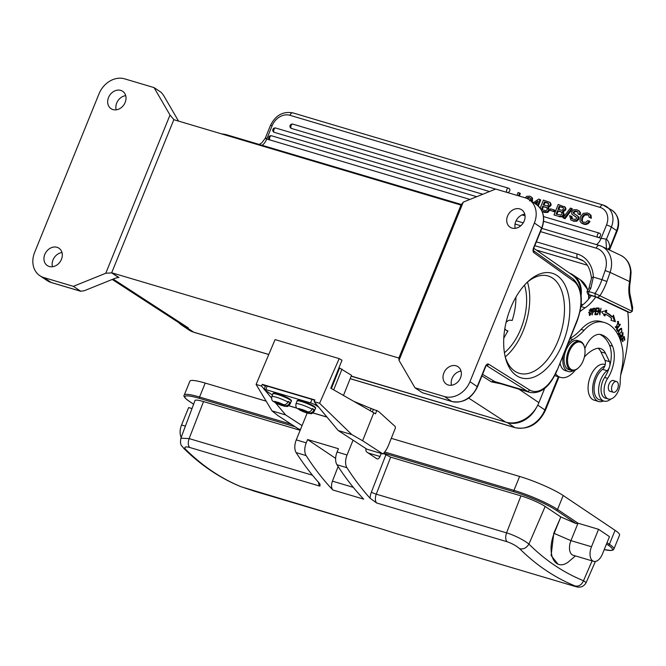 <?xml version="1.0" encoding="UTF-8"?>
<svg xmlns="http://www.w3.org/2000/svg" width="666" height="666" viewBox="0 0 666 666"><rect width="100%" height="100%" fill="white"/><g stroke="black" fill="none" stroke-linecap="round" stroke-linejoin="round"><path stroke-width="1" d="M264.102 389.385L265.509 385.88A3.805 0.516 21.8 0 1 267.199 386.105L265.801 389.602A3.805 0.516 -158.2 0 0 264.102 389.385A3.805 0.516 -158.2 0 0 264.61 389.893L272.452 394.996M318.673 407.109L315.401 404.978A3.805 0.516 -158.2 0 0 310.547 402.888L311.946 399.392A3.805 0.516 21.8 0 1 314.693 400.408M288.853 405.652L289.052 405.777A5.703 3.188 106.5 0 0 289.527 406.002A5.703 3.188 106.5 0 0 289.777 406.052M310.547 402.888L265.801 389.602M311.946 399.392L267.199 386.105M272.927 393.814L271.803 396.611A9.882 1.34 21.8 0 1 277.98 397.752A9.882 1.34 21.8 0 1 287.895 402.048L288.178 401.348A9.882 1.34 21.8 0 1 289.119 401.923A9.882 1.34 21.8 0 1 289.827 402.422L289.543 403.121A9.882 1.34 21.8 0 1 290.16 403.962L291.275 401.165A9.882 1.34 -158.2 0 0 289.96 399.825A9.882 1.34 -158.2 0 0 289.877 399.767A9.882 1.34 -158.2 0 0 279.787 395.188A9.882 1.34 -158.2 0 0 272.927 393.814C272.71 393.015 273.901 392.915 276.498 393.514C280.486 394.488 284.882 396.303 289.685 398.951C291.375 400.266 291.908 400.999 291.275 401.165M287.97 401.873L289.827 402.422M275.408 401.556L277.397 402.847L274.117 401.873A6.086 0.824 21.8 0 1 275.408 401.556L283.4 404.628C285.364 404.945 286.863 404.087 287.895 402.048M274.117 401.873L273.11 401.29C271.886 400.657 271.453 399.092 271.803 396.611M277.68 402.139L277.397 402.847M281.976 404.204L281.768 404.728L285.048 405.702C287.013 406.01 288.511 405.144 289.543 403.121M285.048 405.702A6.086 0.824 21.8 0 1 283.758 406.019L281.035 405.211A6.086 0.824 21.8 0 1 275.766 402.938L284.557 406.277C287.479 406.002 286.738 408.008 290.16 403.962M274.392 401.956L275.233 402.714M281.726 404.129L281.252 405.328M279.354 403.155L279.046 403.921L281.035 405.211M279.046 403.921L275.766 402.938M283.758 406.019L281.768 404.728M536.405 407.592A25.857 21.129 123.9 0 1 507.409 422.619L351.157 376.215M569.605 273.135A25.857 21.129 123.9 0 1 573.068 274.933A25.857 21.129 123.9 0 1 581.118 295.446M112.238 279.454L183.133 325.499A28.513 23.302 -56.1 0 0 188.17 327.814L186.355 327.272A25.857 21.129 123.9 0 1 181.577 325.025A25.857 21.129 123.9 0 1 178.713 322.619M191.999 408.566L188.636 407.559L181.552 425A11.405 6.369 106.5 0 0 181.202 437.321M598.567 529.312L591.483 546.744A11.405 6.369 106.5 0 0 593.697 561.346A11.405 6.369 106.5 0 0 602.405 554.07L609.482 536.638L598.567 529.312L578.013 523.201L576.148 523.626L560.814 516.958L545.163 506.451A19.006 2.706 -157.9 0 0 520.954 495.862L506.56 532.867L376.265 494.172A7.601 4.246 -73.5 0 0 376.673 502.997L370.063 498.218A493.722 275.782 -73.5 0 1 346.928 467.698A11.405 6.369 106.5 0 1 347.053 454.978L353.055 440.193M368.156 452.955L380.02 456.476A3.805 2.123 -73.5 0 1 377.114 458.899A3.805 2.123 -73.5 0 1 376.781 458.741L366.775 452.023A3.805 2.123 -73.5 0 1 365.992 448.601M335.639 458.383L307.584 439.552L338.42 448.709L337.079 452.014A11.405 6.369 106.5 0 0 336.954 464.735A493.722 275.782 -73.5 0 0 363.669 499.134L332.834 489.976A7.601 4.246 -73.5 0 1 332.434 481.152L338.12 466.533M307.159 413.062L296.262 439.893A11.405 6.369 106.5 0 0 296.145 452.614A493.722 275.782 106.5 0 0 319.272 483.133L320.155 484.715L319.838 486.122A7.601 4.246 106.5 0 1 318.539 482.326M296.262 439.893L306.243 442.857L307.584 439.552M306.243 442.857A11.405 6.369 106.5 0 0 306.119 455.577A493.722 275.782 -73.5 0 0 332.834 489.976M241.308 486.829L383.092 529.42A7.601 4.246 106.5 0 0 383.225 529.462L393.448 532.75A493.722 275.782 106.5 0 0 395.604 533.416L448.235 548.767M300.166 430.286L203.53 401.581A19.006 2.706 -157.9 0 0 195.005 400.549L180.877 438.186L189.136 438.594C187.879 442.39 188.012 445.329 189.544 447.419L319.838 486.122M383.266 529.47L383.225 529.462A7.601 4.246 106.5 0 0 383.241 529.462L255.195 491.433L240.826 486.646C220.063 478.146 201.049 465.392 183.766 448.385L185.856 449.617C183.749 447.061 184.973 446.328 189.544 447.41M447.902 548.951A493.722 275.782 -73.5 0 1 445.745 548.284L444.047 547.635M592.091 560.864L583.508 580.735C581.651 584.881 578.871 586.629 575.149 585.98C577.847 587.096 576.956 586.987 572.485 585.664L444.455 547.643A7.601 4.246 -73.5 0 0 444.597 547.685L444.28 547.627M545.163 506.451L528.912 544.097C524.467 540.301 514.11 535.064 506.56 532.867C505.311 536.663 505.452 539.61 506.968 541.691C512.162 543.506 516.408 545.862 519.705 548.767M575.158 585.972C554.886 577.705 536.405 565.301 519.705 548.759C523.493 549.458 526.565 547.902 528.912 544.097C545.354 560.389 563.553 572.602 583.508 580.735L586.155 582.592L595.404 561.438M576.148 523.626L556.202 510.239A1.141 0.932 -56.1 0 0 557.534 509.465L578.013 523.201L570.928 540.642A11.405 6.369 106.5 0 0 573.143 555.236L593.697 561.346M591.483 546.744L570.928 540.642L553.787 533.233L560.814 516.958L554.162 533.341A24.334 13.595 106.5 0 0 558.882 564.485A24.334 13.595 106.5 0 0 569.089 561.338L575.416 555.91M553.787 533.233L551.115 555.527L558.016 564.227L558.882 564.485M520.954 495.862L390.659 457.159L383.45 453.454M380.02 456.476L381.243 453.463M391.283 438.336L519.613 476.448A34.216 4.87 22.1 0 1 563.203 495.521L615.068 530.327A34.216 4.87 22.1 0 1 619.563 535.114L613.894 549.067A34.216 4.87 -157.9 0 0 609.398 544.272L615.068 530.327M295.18 426.798L199.667 398.435A1.141 0.641 -73.5 0 1 199.55 397.019A34.216 4.87 -157.9 0 0 184.224 395.138L189.885 381.185A34.216 4.87 22.1 0 1 205.211 383.075L266.167 401.173M581.676 342.765A14.444 8.067 106.5 0 0 567.715 357.675A14.444 8.067 106.5 0 0 578.463 367.798A14.444 8.067 106.5 0 0 584.54 347.319A14.444 8.067 106.5 0 0 581.676 342.765M578.221 368.007A15.21 8.492 -73.5 0 1 577.971 368.24A15.21 8.492 -73.5 0 1 571.361 370.413A15.21 8.492 -73.5 0 1 570.021 369.78A15.21 8.492 -73.5 0 1 567.948 352.164A15.21 8.492 -73.5 0 1 580.019 341.25A15.21 8.492 -73.5 0 1 581.351 341.883A15.21 8.492 -73.5 0 1 584.373 346.686A15.21 8.492 -73.5 0 1 584.457 347.011M580.019 341.25L577.597 340.534A15.21 8.492 106.5 0 0 565.526 351.448A15.21 8.492 106.5 0 0 567.607 369.064A15.21 8.492 106.5 0 0 568.939 369.688L571.361 370.413M61.447 259.357A10.456 8.541 -56.1 0 0 58.958 248.21A10.456 8.541 -56.1 0 0 44.813 254.42A10.456 8.541 -56.1 0 0 47.303 265.576A10.456 8.541 -56.1 0 0 61.447 259.357M52.464 266.725A10.456 8.541 123.9 0 1 53.005 259.915A10.456 8.541 123.9 0 1 61.98 252.547M504.82 328.679L506.127 330.236L507.925 330.952L503.779 338.186M506.085 322.311L508.2 320.604L509.823 320.13L512.171 320.488C514.701 312.595 515.95 304.812 515.925 297.128M518.914 389.152L538.886 402.664A28.513 23.302 -56.1 0 1 505.594 422.086L351.223 376.057M125.158 102.456A10.456 8.541 -56.1 0 0 122.669 91.3A10.456 8.541 -56.1 0 0 108.533 97.519A10.456 8.541 -56.1 0 0 111.014 108.666A10.456 8.541 -56.1 0 0 125.158 102.456M116.184 109.823A10.456 8.541 123.9 0 1 116.716 103.014A10.456 8.541 123.9 0 1 125.699 95.646M178.596 121.212L163.62 95.454L161.339 92.482L154.054 87.596L124.584 78.838A21.861 17.865 123.9 0 0 99.059 93.723L34.64 252.372A21.861 17.865 123.9 0 0 39.835 275.691A21.861 17.865 123.9 0 0 43.881 277.589L73.352 286.338L80.836 291.308M43.881 277.589L51.157 282.476L80.636 291.225L84.332 290.709L115.559 278.113L118.481 277.439L111.638 272.852L105.769 273.26L73.352 286.338M154.054 87.596L170.013 115.043L174.101 119.872M173.826 119.689L460.989 205.078L463.253 202.131L495.671 189.052L525.141 197.802A21.861 17.865 123.9 0 1 529.187 199.7A21.861 17.865 123.9 0 1 534.382 223.018L469.963 381.668A21.861 17.865 123.9 0 1 444.438 396.553L414.968 387.795L399.009 360.356L463.253 202.131M173.793 119.78L111.68 272.76L398.867 358.05L460.989 205.078M481.943 375.865L491.466 381.909L500.874 383.799M524.209 220.97A10.456 8.541 -56.1 0 0 521.719 209.823A10.456 8.541 -56.1 0 0 507.575 216.034A10.456 8.541 -56.1 0 0 510.064 227.181A10.456 8.541 -56.1 0 0 524.209 220.97M515.226 228.338A10.456 8.541 123.9 0 1 515.767 221.528A10.456 8.541 123.9 0 1 524.741 214.161M460.489 377.872A10.456 8.541 -56.1 0 0 458.008 366.725A10.456 8.541 -56.1 0 0 443.864 372.935A10.456 8.541 -56.1 0 0 446.353 384.091A10.456 8.541 -56.1 0 0 460.489 377.872M451.515 385.248A10.456 8.541 123.9 0 1 452.056 378.43A10.456 8.541 123.9 0 1 461.03 371.062M414.968 387.795L422.244 392.682L451.723 401.44L444.438 396.553M516.433 375.582A54.562 30.478 -73.5 0 1 505.594 358.366A54.562 30.478 -73.5 0 1 528.563 281.035A54.562 30.478 -73.5 0 1 569.139 319.264A54.562 30.478 -73.5 0 1 516.433 375.582M399.009 360.356L398.867 358.05M573.676 281.085A1.898 1.548 -54.5 0 0 573.268 279.087L533.541 250.724A1.898 1.548 125.5 0 1 533.882 252.664L573.676 281.085A32.318 18.049 -73.5 0 1 576.839 320.92L556.967 370.737C549.833 386.829 540.842 394.072 529.994 392.449L496.112 382.384L482.567 374.325M538.886 402.664L544.663 388.436M580.885 293.706A28.513 23.302 -56.1 0 0 571.986 274.792L533.749 248.276M111.638 272.852L118.998 277.514A1.898 1.066 106.5 0 0 118.839 277.439A1.898 1.066 106.5 0 0 118.481 277.439M170.013 115.043L105.769 273.26M505.186 356.718A50.758 28.355 106.5 0 0 514.826 371.195A50.758 28.355 106.5 0 0 519.28 373.301A50.758 28.355 106.5 0 0 560.905 332.717A50.758 28.355 106.5 0 0 548.176 275.99A50.758 28.355 106.5 0 0 527.314 282.193M527.455 282.084A50.758 28.355 -73.5 0 1 505.236 356.884M504.42 352.73A45.621 25.483 106.5 0 0 520.795 328.979A45.621 25.483 106.5 0 0 524.5 285.115M339.011 367.699L351.523 375.299L343.465 395.446M339.194 358.633L341.991 360.231L330.794 388.211L373.809 412.77L362.612 440.75L382.942 453.962L366.924 449.209L338.22 430.552L314.144 401.681L319.588 403.296L339.194 358.633L275.083 339.593L256.102 384.44L261.547 386.055L264.177 389.21M339.568 368.065L331.377 388.544M353.862 401.382L371.104 408.499A3.805 0.516 -158.2 0 0 373.41 409.324L378.646 411.505L395.03 426.365A1.898 1.066 106.5 0 1 395.163 428.646L388.519 445.246A18.248 10.198 106.5 0 1 382.942 453.962M333.691 389.868L341.999 369.106M265.334 386.313L262.287 384.34L261.547 386.055M264.901 390.085L271.52 398.027M275.607 402.922L285.622 414.926L302.064 425.616M256.102 384.44L272.011 410.889L277.963 415.609L298.301 428.821L300.491 429.478M262.287 384.34L314.885 399.958L314.144 401.681M338.22 430.552L351.831 434.59L319.588 403.296M362.612 440.75L351.831 434.59M376.873 410.356L375.474 413.852L373.809 412.77M272.011 410.889L285.622 414.926M297.111 400.999L295.987 403.796A9.882 1.34 21.8 0 1 302.164 404.936A9.882 1.34 21.8 0 1 312.088 409.232L312.362 408.533A9.882 1.34 21.8 0 1 313.303 409.107A9.882 1.34 21.8 0 1 314.011 409.607L313.736 410.306A9.882 1.34 21.8 0 1 314.344 411.147L315.468 408.35A9.882 1.34 -158.2 0 0 314.144 407.009A9.882 1.34 -158.2 0 0 314.061 406.951A9.882 1.34 -158.2 0 0 303.971 402.372A9.882 1.34 -158.2 0 0 297.111 400.999C296.894 400.199 298.085 400.1 300.682 400.699C304.67 401.673 309.066 403.488 313.869 406.135C315.559 407.442 316.092 408.183 315.468 408.35M312.154 409.057L314.011 409.607M299.592 408.733L301.581 410.031L298.301 409.057A6.086 0.824 21.8 0 1 299.592 408.733L307.584 411.813C309.548 412.129 311.047 411.263 312.088 409.232M298.301 409.057L297.294 408.474M301.865 409.324L301.581 410.031M306.16 411.388L305.952 411.904L309.232 412.878C311.197 413.186 312.695 412.329 313.736 410.306M309.232 412.878A6.086 0.824 21.8 0 1 307.942 413.203L305.219 412.396A6.086 0.824 21.8 0 1 299.95 410.123L298.576 409.132M305.91 411.313L305.436 412.504M303.538 410.339L303.23 411.097L305.219 412.396M303.23 411.097L299.95 410.123M307.942 413.203L305.952 411.904M614.327 392.299A5.611 3.13 106.5 0 0 618.156 386.963A5.611 3.13 106.5 0 0 616.533 381.526A5.611 3.13 106.5 0 0 615.55 381.51A5.611 3.13 106.5 0 0 611.729 386.846A5.611 3.13 106.5 0 0 613.344 392.282A5.611 3.13 106.5 0 0 614.327 392.299M580.086 311.488A87.446 48.843 -73.5 0 1 585.123 307.792A41.825 23.36 106.5 0 0 595.812 296.919L591.275 295.571A41.825 23.36 -73.5 0 1 580.985 306.177M609.74 366A5.703 3.188 106.5 0 0 609.482 361.655L605.461 353.255A20.912 11.68 106.5 0 0 601.398 348.876A20.912 11.68 106.5 0 0 600.466 348.518A20.912 11.68 106.5 0 0 595.895 348.718A38.894 21.728 106.5 0 0 584.365 357.076M610.93 398.992A16.725 9.341 -73.5 0 1 603.979 401.099A16.725 9.341 -73.5 0 1 603.238 400.815A16.725 9.341 -73.5 0 1 598.809 387.013A16.725 9.341 -73.5 0 1 607.067 370.721A5.703 3.188 106.5 0 0 609.307 367.465M627.78 311.979A98.851 55.22 -73.5 0 1 620.662 375.141M575.466 369.946A26.615 14.868 -73.5 0 1 560.531 377.397A26.615 14.868 -73.5 0 1 555.619 373.793M593.115 308.391L592.132 315.018L592.94 312.271C595.146 311.38 595.745 310.031 594.738 308.233L593.115 308.391M617.965 330.86L617.116 328.996L620.312 324.65L620.088 324.142L616.466 329.071L617.54 331.435L617.965 330.86L617.166 330.619M597.111 314.635L597.26 313.853L595.404 313.886L595.845 311.621L597.51 311.588L597.66 310.814L595.995 310.839L596.386 308.799L598.168 308.774L598.326 307.992L596.137 308.025L594.855 314.677L597.111 314.635L594.913 314.385M605.511 314.21A64.061 35.781 -73.5 0 1 611.729 318.648L610.947 320.254L615.384 321.703L613.461 315.126L612.545 316.991A65.967 36.846 106.5 0 0 606.135 312.421L606.843 310.398L601.573 311.838L604.903 315.934L605.511 314.21L604.603 313.936L603.995 315.667M616.366 326.989L618.198 322.103L618.747 324.767L618.414 321.378L615.9 327.755L617.374 326.973L617.232 326.34L616.366 326.989M621.303 343.223L620.787 340.301L622.161 339.069L622.643 341.675L623.118 341.25L622.627 338.636L623.859 337.529L624.383 340.309L624.858 339.885L624.217 336.472L620.304 340.018M592.082 310.09L591.341 308.791L589.085 312.679L589.86 315.584L592.082 310.09L591.508 309.915M621.869 331.901L621.545 328.28L619.505 329.47L618.647 330.844L618.964 334.482L621.428 331.768M619.372 337.612L620.279 337.878L620.396 334.632L619.755 335.614L620.188 338.736L621.927 336.58L622.743 333.425L622.843 336.422L622.993 332.709L621.395 336.713M621.403 336.713L620.454 338.012M601.023 308.25L599.775 313.461L599.084 308.025L597.494 314.652L599.117 309.49L599.808 314.935L601.023 308.25M598.076 348.26A20.912 11.68 -73.5 0 1 600.923 351.906L604.953 360.306A5.703 3.188 -73.5 0 1 602.539 369.372A16.725 9.341 106.5 0 0 595.687 379.703A16.725 9.341 106.5 0 0 598.701 399.467A16.725 9.341 106.5 0 0 599.442 399.75L603.979 401.099M554.736 375.566A26.615 14.868 106.5 0 0 555.993 376.057L560.531 377.397M594.18 308.241L594.322 308.941M593.664 311.405L592.59 311.929M594.563 309.016L592.499 308.841L594.572 308.982M594.547 309.007C595.054 310.431 594.563 311.255 593.056 311.488L592.673 311.372M593.056 311.488L593.406 309.116M616.633 328.846L617.116 328.996M620.312 324.65L619.821 324.5M597.51 311.588L595.496 311.338M596.703 310.831L596.603 311.322M598.168 308.774L596.045 308.525M597.36 308.008L597.26 308.508M596.295 313.869L596.203 314.369M605.935 310.131L605.227 312.146L606.135 312.421M605.227 312.154A65.967 36.846 -73.5 0 1 611.638 316.725L612.545 316.991M612.936 316.184L614.468 321.403M616.183 326.989L615.501 327.447M617.923 321.387L618.273 322.136M617.374 326.973L616.766 326.79M618.198 322.103L617.216 321.82M621.553 338.886L622.161 339.069M623.118 341.25L622.535 341.075M622.627 338.636L622.019 338.461M623.859 337.529L623.251 337.346M624.858 339.885L624.267 339.71M620.787 340.301L620.354 340.176M590.834 308.833L591.167 313.944L589.452 315.276M589.144 314.577L590.051 314.843L589.51 312.579L588.602 312.304M589.518 312.57L590.034 310.373L589.127 310.106M590.043 310.381L591.133 309.54L590.226 309.274M621.037 328.28L621.378 329.054M619.372 333.758L618.564 334.207M618.215 333.441L619.48 333.749C618.273 333.391 618.356 332.143 619.738 329.995M620.154 328.713L621.062 328.987L619.696 330.053L618.789 329.778M621.062 328.996L620.387 328.754M621.02 329.004C622.344 330.286 621.836 331.868 619.48 333.749M622.477 332.784L622.71 333.416M621.02 335.065L621.919 335.331M621.02 336.305L621.927 336.58M620.329 337.987L619.78 338.42M619.68 334.873L620.587 335.148M620.454 338.028L619.73 337.72M599.325 313.328L599.775 313.461M604.562 322.56L601.531 321.67A58.783 32.834 106.5 0 0 597.693 320.954A38.02 21.237 106.5 0 0 581.077 329.404L584.099 330.303A38.02 21.237 106.5 0 1 600.715 321.853A58.783 32.834 -73.5 0 1 604.562 322.56A58.783 32.834 -73.5 0 1 622.46 348.418A38.02 21.237 106.5 0 1 621.661 369.347A38.02 21.237 106.5 0 0 620.204 382.184A13.303 7.434 106.5 0 1 608.349 399.017L605.327 398.118A13.303 7.434 -73.5 0 1 604.628 377.455A24.717 13.803 106.5 0 0 609.515 345.288A46.229 25.824 106.5 0 0 599.791 334.374M584.099 330.303A57.026 31.851 -73.5 0 1 572.843 339.518A17.108 9.557 106.5 0 0 567.474 344.855M563.394 354.92A17.108 9.557 106.5 0 0 568.323 371.495A17.108 9.557 106.5 0 0 573.809 370.504M584.831 348.676A20.912 11.68 -73.5 0 1 601.082 334.623A20.912 11.68 -73.5 0 1 601.165 334.648A46.229 25.824 -73.5 0 1 612.537 346.187A24.717 13.803 -73.5 0 1 607.65 378.355A13.303 7.434 106.5 0 0 608.349 399.017M610.722 391.5A5.703 3.188 -73.5 0 1 610.139 391.425A5.703 3.188 -73.5 0 1 609.865 391.317A5.703 3.188 -73.5 0 1 608.791 384.798A5.703 3.188 -73.5 0 1 613.386 380.494A5.703 3.188 -73.5 0 1 613.661 380.602A5.703 3.188 -73.5 0 1 613.919 380.752M568.323 371.495L565.292 370.596A17.108 9.557 -73.5 0 1 560.081 363.062M581.077 329.404A57.026 31.851 -73.5 0 1 570.063 338.478M604.786 366.067A18.631 10.406 106.5 0 0 593.131 383.982A18.631 10.406 106.5 0 0 598.185 401.34A18.631 10.406 106.5 0 0 598.601 401.481L594.064 400.141A18.631 10.406 -73.5 0 1 593.647 400A18.631 10.406 -73.5 0 1 589.51 378.937A18.631 10.406 -73.5 0 1 604.678 364.419L605.219 364.585M598.601 401.481A18.631 10.406 106.5 0 0 603.529 400.965M476.69 196.711L271.545 135.781A2.281 1.274 -73.5 0 0 269.805 137.238A2.281 1.274 106.5 0 0 270.046 140.06L266.758 138.994C265.051 138.445 264.818 138.145 266.05 138.095M609.074 249.842L616.649 230.611L611.371 227.073L606.451 239.194L601.107 238.295A11.405 6.369 -73.5 0 1 596.503 244.613M606.535 248.643L605.918 240.426L606.451 239.194M269.58 139.835L469.946 199.434M522.061 214.91L525.033 215.792M543.614 221.312L598.284 237.454A2.281 1.865 -56.1 0 0 600.424 235.806A2.281 1.865 -56.1 0 0 599.875 233.4A2.281 1.865 -56.1 0 0 599.45 233.2A2.281 1.274 -73.5 0 0 599.25 233.108L543.539 216.558M535.314 203.813L537.37 202.406M542.099 209.907L543.389 206.735L546.761 207.634M544.03 205.161L545.171 202.364L548.584 203.546L548.576 204.837L547.069 205.944L543.206 204.912L544.438 201.873L547.202 202.697M547.927 203.188L548.451 203.355M556.884 214.302L558.175 211.13L561.546 212.029M561.172 212.021L562.237 212.487L561.505 212.004L562.021 213.928M558.816 209.549L559.948 206.751L563.236 207.75M519.297 196.07L520.346 193.498L519.613 193.007L518.073 192.549L516.933 195.363M532.101 201.656L532.6 198.193L530.869 196.661M527.43 198.693L528.155 198.068L530.186 198.002M538.278 206.019L540.742 199.95L538.719 199.076L533.533 202.622M539.518 207.293L538.569 206.294M550.432 202.797L549.408 202.089M551.09 204.062L549.7 202.314L543.439 200.083L540.176 208.108M550.924 205.603L551.09 204.071L549.7 202.314M548.584 207.301L550.932 205.603L550.208 205.111L550.357 203.58M547.768 212.421L549.492 210.523L548.543 207.301M542.249 211.721L544.605 212.421L547.768 212.446L547.044 211.954M549.974 210.231L554.279 211.788L554.836 210.389L554.112 209.907L550.532 208.841L549.974 210.231L553.546 211.297L554.112 209.907M565.218 207.184L564.194 206.485M562.637 211.222L563.361 211.713L565.717 209.99L565.875 208.458L565.209 207.193L558.225 204.47L553.97 214.935L558.657 216.325L561.821 216.317L563.553 214.427L562.637 211.222L564.976 209.499L565.143 207.967L564.485 206.71M559.398 216.783L562.554 216.841L564.277 214.918L563.328 211.688M553.97 214.935L558.657 216.325M562.961 217.849L565.009 218.731L572.452 208.966L571.719 208.483L570.396 208.092L562.961 217.849L564.277 218.24L571.719 208.483M572.41 219.089L571.961 216.592L569.68 215.642L570.804 219.897L572.677 220.729L576.073 220.729L578.113 218.689L577.905 216.3L573.201 212.854L574.433 211.039L576.298 211.08L577.922 212.096L578.038 213.953L579.587 214.41L579.786 212.213L578.521 210.514M574.949 216.225L575.857 216.708M573.051 215.06L574.234 215.717M578.038 213.953L580.311 214.902L580.519 212.695L578.604 210.573M574.059 213.636L574.025 212.579L575.166 211.53L577.672 211.805M574.575 214.102L573.309 213.162M578.837 219.172L578.637 216.791L576.714 215.301M576.798 221.212L578.846 219.181L578.113 218.689M573.409 221.204L576.806 221.229L576.073 220.737M570.804 219.897L572.677 220.729M589.077 217.332L591.358 218.273L591 215.326L587.554 212.929L583.299 213.353L580.286 217.024L580.028 221.303L581.46 223.077L585.431 223.976L587.52 223.077L589.302 221.037L587.762 220.579L585.78 222.394L582.567 222.011L581.543 220.629L581.876 217.357L584.015 214.619L586.996 214.261L588.686 215.376L589.085 217.332L590.625 217.79L590.276 214.827M583 222.261L582.267 221.12L582.608 217.857L584.74 215.101L588.319 214.968M583.791 224.3L586.155 224.475L588.245 223.568L590.026 221.528L589.302 221.037M581.568 223.16L583.066 223.801M591.017 215.309L589.052 213.595M291.367 128.421A2.281 1.274 106.5 0 1 291.125 125.599A2.281 1.274 -73.5 0 1 292.865 124.142A2.281 2.281 0 0 0 290.95 128.222A2.281 1.865 -56.1 0 0 291.367 128.421L495.604 189.077M507.409 192.541A2.281 1.865 -56.1 0 0 509.673 190.976A2.281 1.865 -56.1 0 0 509.157 188.486A2.281 1.865 -56.1 0 0 508.732 188.287A2.281 1.274 -73.5 0 0 508.533 188.195L292.865 124.142A2.281 1.274 -73.5 0 1 293.065 124.234M274.201 132.309A2.281 1.274 106.5 0 1 273.959 129.487A2.281 1.274 -73.5 0 1 275.699 128.03A2.281 2.281 0 0 0 273.776 132.109A2.281 1.865 -56.1 0 0 274.201 132.309L482.775 194.256M518.473 195.821L519.613 193.007M526.598 198.318L527.43 197.586L529.204 197.427L530.444 198.351L530.469 199.817L529.562 200.899M529.928 197.919L530.444 198.351M531.376 201.174L531.876 197.702L530.944 196.711L529.703 196.145L526.739 196.312L525.166 197.81M537.595 205.419L540.009 199.459M534.59 203.33L537.928 201.032L536.48 204.595C543.614 210.248 545.429 218.115 541.916 228.172L534.382 223.018M542.116 211.413L547.036 211.93L548.767 210.031L547.852 206.835L550.199 205.111M545.654 207.134L547.319 208.416L547.236 209.54L546.103 210.664L541.275 209.665L542.665 206.252L546.386 207.626M548.185 203.13L548.584 203.546M562.021 213.936L560.889 215.051L556.06 214.052L557.45 210.639L560.439 211.53M561.987 207.084L563.369 207.934L563.361 209.232L561.854 210.331L557.991 209.307L559.224 206.269L562.712 207.576M562.97 207.517L563.369 207.934M577.38 211.572L577.922 212.096M579.528 211.214L576.873 209.757L573.659 209.79L571.686 211.796L571.819 214.027L576.565 217.566L576.515 218.381L575.258 219.48L571.961 218.831L571.336 218.232L571.228 216.1M532.6 198.193L531.876 197.702M532.65 200.707L531.918 200.216M528.155 198.068L527.422 197.577M548.576 207.326L547.852 206.835M549.492 210.523L548.767 210.031M544.605 212.421L543.872 211.93M543.389 206.735L542.665 206.252M545.171 202.364L544.438 201.873M554.279 211.788L553.546 211.297M564.277 214.918L563.553 214.427M562.554 216.841L561.829 216.35M558.175 211.13L557.45 210.639M559.948 206.751L559.224 206.269M565.009 218.731L564.277 218.24M572.052 218.723L571.328 218.24M580.519 212.695L579.786 212.213M580.311 214.902L579.587 214.41M577.022 211.572L576.29 211.089M574.025 212.579L573.301 212.096M573.934 213.345L573.201 212.854M578.637 216.791L577.905 216.3M579.004 217.516L578.279 217.024M591.358 218.273L590.625 217.79M587.72 214.76L586.987 214.269M584.74 215.101L584.007 214.61M582.608 217.857L581.884 217.366M582.267 221.12L581.535 220.637M588.245 223.568L587.52 223.077M586.155 224.475L585.431 223.984M595.812 296.919L627.713 311.954L630.128 312.67L632.242 311.322A99.992 55.852 106.5 0 0 629.803 298.318A29.279 16.35 -73.5 0 1 629.611 281.585L630.544 271.903L631.027 272.444M630.128 312.67L597.61 297.344L588.686 294.505L591.05 295.887M630.103 312.662L632.242 311.322L595.054 293.423L588.702 291.533L588.686 294.514L588.245 294.563M632.275 311.313L632.675 307.625M597.61 297.336L599.75 295.995A39.918 22.303 -73.5 0 0 606.901 281.468L601.947 279.662A36.122 20.171 -73.5 0 1 595.054 293.423L595.038 296.395M588.977 288.286A3.805 1.257 30.2 0 1 590.825 288.203A36.122 20.171 106.5 0 1 588.702 291.541L586.979 291.775M590.825 288.203L593.356 277.106A30.42 25.133 -64.8 0 0 577.222 253.979L536.363 241.841M315.884 403.771L315.401 404.978M289.052 405.777L296.878 408.108M312.97 412.887L326.948 417.033M289.56 398.892A9.124 1.232 -158.2 0 0 279.578 394.439A9.124 1.232 -158.2 0 0 273.951 393.631M278.13 402.364A6.086 0.824 21.8 0 1 283.4 404.628M582.75 304.878L581.21 303.846M537.762 405.136L544.871 409.906L558.333 376.748M350.183 378.654L514.685 427.505A25.857 21.129 -56.1 0 0 544.871 409.906A3.805 0.541 22.1 0 1 545.371 410.439C538.519 424.267 528.404 430.011 515.018 427.664A3.805 2.123 -73.5 0 1 514.685 427.505L507.409 422.619M588.528 299.176A25.857 21.129 -56.1 0 0 588.553 294.713M587.753 290.284A25.857 21.129 -56.1 0 0 580.344 279.82L587.936 290.001M188.853 329.911A25.857 21.129 -56.1 0 0 193.631 332.159A3.805 2.123 106.5 0 0 193.964 332.317L188.853 329.911L181.577 325.025M186.355 327.272L193.631 332.159L268.781 354.478M185.398 426.14L181.552 425M376.673 502.997L506.968 541.691M390.659 457.159L376.265 494.172A3.805 0.458 21.2 0 1 371.387 492.141L385.814 455.045M370.063 498.218A11.405 6.369 -73.5 0 1 371.387 492.141M353.296 487.346L332.434 481.152M337.079 452.014L347.053 454.978M296.145 452.614L306.119 455.577M336.954 464.735L346.928 467.698M240.876 486.671L241.308 486.821C221.229 478.604 202.747 466.2 185.864 449.608M203.53 401.581L189.136 438.594L312.487 475.224M444.73 547.727A7.601 4.246 -73.5 0 1 444.597 547.685L572.793 585.755M586.155 582.592C584.973 584.79 583.274 586.23 581.077 586.921C577.697 587.196 579.229 587.62 572.61 585.697L572.485 585.664M556.202 510.239A33.075 4.712 -157.9 0 0 514.069 491.808A1.141 0.641 -73.5 0 1 513.952 490.392A34.216 4.87 -157.9 0 1 557.534 509.465L563.203 495.521M384.698 452.006L513.952 490.392L519.613 476.448M291.275 424.259L199.55 397.019L205.211 383.075M199.667 398.435A33.075 4.712 -157.9 0 0 189.202 401.24A1.141 0.932 123.9 0 1 188.811 400.982M514.069 491.808L383.766 453.105M613.894 549.067L613.12 549.974L611.188 550.499L604.212 549.625A33.075 4.712 -157.9 0 0 608.066 545.046A1.141 0.932 -56.1 0 0 609.398 544.272L607.034 542.682M608.066 545.046L606.501 543.997M189.202 401.24L193.631 404.22M507.167 330.727L507.817 331.16M39.835 275.691L47.12 280.577A21.861 17.865 -56.1 0 0 51.157 282.476A1.898 1.066 106.5 0 0 51.324 282.55A1.898 1.066 106.5 0 0 51.507 282.575M529.994 392.449A34.216 19.114 -73.5 0 1 527.281 391.208L493.373 381.143L491.466 381.909M556.718 370.471A32.318 18.049 -73.5 0 1 529.487 389.91A1.898 1.557 -57.8 0 1 527.281 391.208L486.446 365.517M533.882 252.664A3.805 2.123 106.5 0 1 533.508 247.977L533.474 250.674M573.268 279.087C582.534 288.137 583.807 302.173 577.089 321.187L576.839 320.92M529.487 389.91L488.603 364.185A1.898 1.557 122.2 0 1 486.463 365.509M486.247 365.418L485.397 366.475A3.805 2.123 106.5 0 1 488.603 364.185M533.508 247.977L541.666 227.905A21.861 17.865 -56.1 0 0 536.463 204.587L529.187 199.7M469.963 381.668L477.489 386.813C471.62 398.593 463.078 403.488 451.889 401.515A1.898 1.066 -73.5 0 1 451.723 401.44A21.861 17.865 -56.1 0 0 477.239 386.555L485.397 366.475M505.594 422.086L468.673 398.085M113.178 279.071L188.17 327.814M372.361 411.938L373.41 409.324M371.104 408.499L370.221 410.722M313.744 406.077A9.124 1.232 -158.2 0 0 303.763 401.623A9.124 1.232 -158.2 0 0 298.135 400.815M302.314 409.54A6.086 0.824 21.8 0 1 307.584 411.813M580.935 306.543L585.123 307.792M600.923 351.906L605.461 353.255M604.953 360.306L609.482 361.655M602.539 369.372L607.067 370.721M612.537 346.187L609.515 345.288M607.65 378.355L604.628 377.455M600.715 321.853L597.693 320.954M572.843 339.518L569.988 338.669M259.157 144.43L261.73 142.932L265.268 138.253L270.471 125.441A3.805 0.541 22.1 0 1 272.169 125.649L266.758 138.994A11.405 6.369 -73.5 0 1 262.154 145.313M293.165 113.029A3.805 2.123 106.5 0 0 292.832 112.87L602.996 204.986A3.805 2.123 106.5 0 1 603.338 205.145A19.006 15.534 123.9 0 1 606.851 206.793A19.006 15.534 123.9 0 1 611.371 227.073A3.805 0.541 -157.9 0 0 606.526 224.95L601.107 238.295L598.284 237.454M609.473 250.033L617.149 231.144A3.805 0.541 22.1 0 0 616.649 230.611A19.006 15.534 -56.1 0 0 612.129 210.339L602.996 204.986A3.805 2.123 106.5 0 0 600.099 207.409A15.21 12.429 123.9 0 1 606.526 224.95M587.312 265.201L536.297 250.05M607.867 249.275A11.405 4.92 -2.3 0 1 609.756 247.577A15.21 8.492 106.5 0 0 606.443 239.31M599.875 233.4A2.281 2.281 0 0 0 599.25 233.108A2.281 1.274 -73.5 0 0 597.51 234.565A2.281 1.274 106.5 0 0 597.752 237.387M269.622 139.86A2.281 2.281 0 0 1 271.545 135.781A2.281 1.274 -73.5 0 1 271.745 135.881M272.169 125.649A15.21 12.429 123.9 0 1 289.926 115.293L600.099 207.409M565.875 208.458L565.143 207.967M565.717 209.99L564.984 209.507M575.166 211.53L574.433 211.039M509.157 188.486A2.281 2.281 0 0 0 508.533 188.195A2.281 1.274 -73.5 0 0 506.793 189.652A2.281 1.274 106.5 0 0 506.943 192.399M489.518 191.533L275.699 128.03A2.281 1.274 -73.5 0 1 275.899 128.122M270.471 125.441C275.466 115.318 282.917 111.13 292.832 112.87A3.805 2.123 106.5 0 0 289.926 115.293M630.544 271.903A22.81 18.856 -64.8 0 0 620.645 255.294L601.673 246.353A22.81 18.856 115.2 0 1 610.081 272.377L605.128 270.562L601.947 279.662L593.356 277.106A3.805 1.132 -2.1 0 0 591.5 278.147M541.824 228.38L599.283 245.446A3.805 2.123 106.5 0 1 599.458 245.504A22.81 18.856 115.2 0 1 601.673 246.353L599.283 245.446A3.805 2.123 106.5 0 0 596.27 248.177A19.006 15.709 115.2 0 1 605.128 270.562M630.269 281.368L629.611 281.576L610.081 272.377L606.901 281.468M582.808 260.781L577.905 258.475L534.806 245.671M629.803 298.318A3.805 2.314 -14.5 0 0 630.461 296.462L632.7 307.75M587.037 291.375L588.969 288.295L591.5 278.163C590.143 267.923 586.471 261.688 580.486 259.457A26.615 21.995 -64.8 0 0 577.905 258.475A3.805 2.123 -73.5 0 1 577.222 253.979M515.051 224.051L520.787 225.757M540.509 231.618L596.27 248.177M225.799 134.532A3.805 2.123 106.5 0 0 225.632 134.465A3.805 2.123 106.5 0 0 224.275 134.773M327.039 417.141L312.895 412.937M296.986 408.216L289.527 406.002M558.974 376.939L545.371 410.439M588.977 294.905L589.077 298.501M573.068 274.933L580.344 279.82M515.018 427.664L350.166 378.704M268.764 354.528L193.964 332.317M183.758 448.385C181.668 445.138 179.712 445.962 180.869 438.186M184.224 395.138C182.884 395.945 185.872 399.125 188.994 401.148L193.615 404.254M584.54 347.319L584.373 346.686M578.463 367.798L577.971 368.24M506.127 330.236L507.742 331.318M80.836 291.317L51.324 282.55L47.12 280.577M577.089 321.187L556.967 370.737M485.647 366.741L477.489 386.813M541.916 228.172L533.757 248.243M451.889 401.515L422.386 392.757M295.987 403.796C295.637 406.277 296.07 407.842 297.277 408.491M299.417 409.906L308.749 413.461C311.663 413.186 310.922 415.184 314.344 411.147M616.533 381.526L612.803 380.419M613.344 392.282L609.615 391.175M615.217 326.706L616.125 326.981M622.743 333.425L621.836 333.158M617.149 231.144C620.229 222.419 618.556 215.484 612.129 210.339M587.337 265.235L536.371 250.1M630.461 296.462C629.353 292.149 629.312 287.121 630.327 281.377L631.077 272.452C630.619 264.427 627.139 258.708 620.645 255.294M587.87 294.247L586.946 291.766M220.854 133.758L225.632 134.465L461.405 204.495M516.117 220.746L523.243 222.86"/></g></svg>

